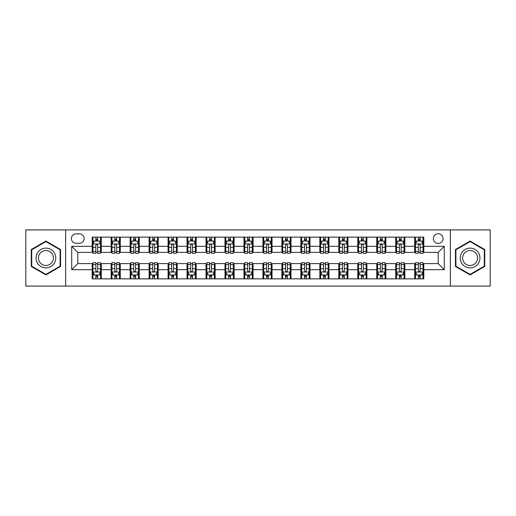 <?xml version="1.0" encoding="UTF-8"?>
<svg xmlns="http://www.w3.org/2000/svg" width="516" height="516" viewBox="0 0 516 516"><rect width="100%" height="100%" fill="white"/><g stroke="black" fill="none" stroke-linecap="round" stroke-linejoin="round"><path stroke-width="0.77" d="M438.219 233.716A4.857 4.857 0 0 0 433.363 238.573A4.857 4.857 0 0 0 438.219 243.429A4.857 4.857 0 0 0 443.076 238.573A4.857 4.857 0 0 0 438.219 233.716M450.365 286.077L490.2 286.077L490.2 229.923L450.365 229.923L450.365 286.077L65.635 286.077L65.635 229.923L25.8 229.923L25.8 286.077L65.635 286.077M76.11 243.281L79.451 243.281A4.702 4.702 0 0 0 84.153 238.573A4.702 4.702 0 0 0 79.451 233.871L76.11 233.871A4.702 4.702 0 0 0 71.408 238.573A4.702 4.702 0 0 0 76.11 243.281M450.365 229.923L65.635 229.923M92.196 269.687L71.711 269.687L71.711 246.313L92.196 246.313L92.196 252.382L77.781 252.382L77.781 263.618L92.196 263.618L92.196 278.866L423.804 278.866L423.804 263.618L438.219 263.618L438.219 252.382L423.804 252.382L423.804 246.313L444.289 246.313L444.289 269.687L423.804 269.687M423.804 246.313L423.804 237.134L92.196 237.134L92.196 246.313M414.696 237.134L414.696 252.382L415.457 252.382M418.341 252.382L420.159 252.382M423.043 252.382L423.804 252.382M414.696 252.382L404.073 252.382M395.727 237.134L395.727 252.382L396.488 252.382M399.371 252.382L401.19 252.382M395.727 252.382L385.104 252.382M376.757 237.134L376.757 252.382L377.512 252.382M380.395 252.382L382.221 252.382M376.757 252.382L366.134 252.382M357.788 237.134L357.788 252.382L358.543 252.382M361.426 252.382L363.251 252.382M357.788 252.382L347.165 252.382M338.812 237.134L338.812 252.382L339.573 252.382M342.456 252.382L344.275 252.382M338.812 252.382L328.189 252.382M319.843 237.134L319.843 252.382L320.604 252.382M323.487 252.382L325.306 252.382M319.843 252.382L309.219 252.382M300.873 237.134L300.873 252.382L301.634 252.382M304.517 252.382L306.336 252.382M300.873 252.382L290.25 252.382M281.904 237.134L281.904 252.382L282.665 252.382M285.548 252.382L287.367 252.382M281.904 252.382L271.281 252.382M262.934 237.134L262.934 252.382L263.689 252.382M266.572 252.382L268.397 252.382M262.934 252.382L252.311 252.382M243.965 237.134L243.965 252.382L244.719 252.382M247.603 252.382L249.428 252.382M243.965 252.382L233.335 252.382M224.989 237.134L224.989 252.382L225.75 252.382M228.633 252.382L230.452 252.382M224.989 252.382L214.366 252.382M206.019 237.134L206.019 252.382L206.781 252.382M209.664 252.382L211.483 252.382M206.019 252.382L195.396 252.382M187.05 237.134L187.05 252.382L187.811 252.382M190.694 252.382L192.513 252.382M187.05 252.382L176.427 252.382M168.081 237.134L168.081 252.382L168.835 252.382M171.725 252.382L173.544 252.382M168.081 252.382L157.457 252.382M149.111 237.134L149.111 252.382L149.866 252.382M152.749 252.382L154.574 252.382M149.111 252.382L138.488 252.382M130.135 237.134L130.135 252.382L130.896 252.382M133.779 252.382L135.605 252.382M130.135 252.382L119.512 252.382M111.166 237.134L111.166 252.382L111.927 252.382M114.81 252.382L116.629 252.382M111.166 252.382L100.543 252.382M92.196 252.382L92.957 252.382M95.841 252.382L97.659 252.382M92.196 263.618L92.957 263.618M95.841 263.618L97.659 263.618M100.543 263.618L101.304 263.618L101.304 278.866M111.927 263.618L101.304 263.618M114.81 263.618L116.629 263.618M119.512 263.618L120.273 263.618L120.273 278.866M130.896 263.618L120.273 263.618M133.779 263.618L135.605 263.618M138.488 263.618L139.243 263.618L139.243 278.866M149.866 263.618L139.243 263.618M152.749 263.618L154.574 263.618M157.457 263.618L158.212 263.618L158.212 278.866M168.835 263.618L158.212 263.618M171.725 263.618L173.544 263.618M176.427 263.618L177.188 263.618L177.188 278.866M187.811 263.618L177.188 263.618M190.694 263.618L192.513 263.618M195.396 263.618L196.157 263.618L196.157 278.866M206.781 263.618L196.157 263.618M209.664 263.618L211.483 263.618M214.366 263.618L215.127 263.618L215.127 278.866M225.75 263.618L215.127 263.618M228.633 263.618L230.452 263.618M233.335 263.618L234.096 263.618L234.096 278.866M244.719 263.618L234.096 263.618M247.603 263.618L249.428 263.618M252.311 263.618L253.066 263.618L253.066 278.866M263.689 263.618L253.066 263.618M266.572 263.618L268.397 263.618M271.281 263.618L272.035 263.618L272.035 278.866M282.665 263.618L272.035 263.618M285.548 263.618L287.367 263.618M290.25 263.618L291.011 263.618L291.011 278.866M301.634 263.618L291.011 263.618M304.517 263.618L306.336 263.618M309.219 263.618L309.981 263.618L309.981 278.866M320.604 263.618L309.981 263.618M323.487 263.618L325.306 263.618M328.189 263.618L328.95 263.618L328.95 278.866M339.573 263.618L328.95 263.618M342.456 263.618L344.275 263.618M347.165 263.618L347.919 263.618L347.919 278.866M358.543 263.618L347.919 263.618M361.426 263.618L363.251 263.618M366.134 263.618L366.889 263.618L366.889 278.866M377.512 263.618L366.889 263.618M380.395 263.618L382.221 263.618M385.104 263.618L385.865 263.618L385.865 278.866M396.488 263.618L385.865 263.618M399.371 263.618L401.19 263.618M404.073 263.618L404.834 263.618L404.834 278.866M415.457 263.618L404.834 263.618M418.341 263.618L420.159 263.618M423.043 263.618L423.804 263.618M101.304 237.134L101.304 252.382M92.196 240.927L92.957 240.927M95.841 240.927L97.659 240.927M100.543 240.927L101.304 240.927M92.196 275.073L92.957 275.073M95.841 275.073L97.659 275.073M100.543 275.073L101.304 275.073M111.166 263.618L111.166 278.866M120.273 237.134L120.273 252.382M111.166 240.927L111.927 240.927M114.81 240.927L116.629 240.927M119.512 240.927L120.273 240.927M111.166 275.073L111.927 275.073M114.81 275.073L116.629 275.073M119.512 275.073L120.273 275.073M130.135 263.618L130.135 278.866M130.135 275.073L130.896 275.073M133.779 275.073L135.605 275.073M138.488 275.073L139.243 275.073M139.243 237.134L139.243 252.382M130.135 240.927L130.896 240.927M133.779 240.927L135.605 240.927M138.488 240.927L139.243 240.927M149.111 263.618L149.111 278.866M149.111 275.073L149.866 275.073M152.749 275.073L154.574 275.073M157.457 275.073L158.212 275.073M158.212 237.134L158.212 252.382M149.111 240.927L149.866 240.927M152.749 240.927L154.574 240.927M157.457 240.927L158.212 240.927M168.081 263.618L168.081 278.866M168.081 275.073L168.835 275.073M171.725 275.073L173.544 275.073M176.427 275.073L177.188 275.073M177.188 237.134L177.188 252.382M168.081 240.927L168.835 240.927M171.725 240.927L173.544 240.927M176.427 240.927L177.188 240.927M187.05 263.618L187.05 278.866M187.05 275.073L187.811 275.073M190.694 275.073L192.513 275.073M195.396 275.073L196.157 275.073M196.157 237.134L196.157 252.382M187.05 240.927L187.811 240.927M190.694 240.927L192.513 240.927M195.396 240.927L196.157 240.927M206.019 263.618L206.019 278.866M206.019 275.073L206.781 275.073M209.664 275.073L211.483 275.073M214.366 275.073L215.127 275.073M215.127 237.134L215.127 252.382M206.019 240.927L206.781 240.927M209.664 240.927L211.483 240.927M214.366 240.927L215.127 240.927M224.989 263.618L224.989 278.866M224.989 275.073L225.75 275.073M228.633 275.073L230.452 275.073M233.335 275.073L234.096 275.073M234.096 237.134L234.096 252.382M224.989 240.927L225.75 240.927M228.633 240.927L230.452 240.927M233.335 240.927L234.096 240.927M243.965 263.618L243.965 278.866M243.965 275.073L244.719 275.073M247.603 275.073L249.428 275.073M252.311 275.073L253.066 275.073M253.066 237.134L253.066 252.382M243.965 240.927L244.719 240.927M247.603 240.927L249.428 240.927M252.311 240.927L253.066 240.927M262.934 263.618L262.934 278.866M262.934 275.073L263.689 275.073M266.572 275.073L268.397 275.073M271.281 275.073L272.035 275.073M272.035 237.134L272.035 252.382M262.934 240.927L263.689 240.927M266.572 240.927L268.397 240.927M271.281 240.927L272.035 240.927M281.904 263.618L281.904 278.866M281.904 275.073L282.665 275.073M285.548 275.073L287.367 275.073M290.25 275.073L291.011 275.073M291.011 237.134L291.011 252.382M281.904 240.927L282.665 240.927M285.548 240.927L287.367 240.927M290.25 240.927L291.011 240.927M300.873 263.618L300.873 278.866M300.873 275.073L301.634 275.073M304.517 275.073L306.336 275.073M309.219 275.073L309.981 275.073M309.981 237.134L309.981 252.382M300.873 240.927L301.634 240.927M304.517 240.927L306.336 240.927M309.219 240.927L309.981 240.927M319.843 263.618L319.843 278.866M319.843 275.073L320.604 275.073M323.487 275.073L325.306 275.073M328.189 275.073L328.95 275.073M328.95 237.134L328.95 252.382M319.843 240.927L320.604 240.927M323.487 240.927L325.306 240.927M328.189 240.927L328.95 240.927M338.812 263.618L338.812 278.866M338.812 275.073L339.573 275.073M342.456 275.073L344.275 275.073M347.165 275.073L347.919 275.073M347.919 237.134L347.919 252.382M338.812 240.927L339.573 240.927M342.456 240.927L344.275 240.927M347.165 240.927L347.919 240.927M357.788 263.618L357.788 278.866M357.788 275.073L358.543 275.073M361.426 275.073L363.251 275.073M366.134 275.073L366.889 275.073M366.889 237.134L366.889 252.382M357.788 240.927L358.543 240.927M361.426 240.927L363.251 240.927M366.134 240.927L366.889 240.927M376.757 263.618L376.757 278.866M376.757 275.073L377.512 275.073M380.395 275.073L382.221 275.073M385.104 275.073L385.865 275.073M385.865 237.134L385.865 252.382M376.757 240.927L377.512 240.927M380.395 240.927L382.221 240.927M385.104 240.927L385.865 240.927M395.727 263.618L395.727 278.866M395.727 275.073L396.488 275.073M399.371 275.073L401.19 275.073M404.073 275.073L404.834 275.073M404.834 237.134L404.834 252.382M395.727 240.927L396.488 240.927M399.371 240.927L401.19 240.927M404.073 240.927L404.834 240.927M414.696 263.618L414.696 278.866M414.696 275.073L415.457 275.073M418.341 275.073L420.159 275.073M423.043 275.073L423.804 275.073M414.696 240.927L415.457 240.927M418.341 240.927L420.159 240.927M423.043 240.927L423.804 240.927M77.781 252.382L71.711 246.313M77.781 263.618L71.711 269.687M444.289 246.313L438.219 252.382M444.289 269.687L438.219 263.618M45.911 274.912L60.553 266.456L60.553 249.544L45.911 241.088L31.263 249.544L31.263 266.456L45.911 274.912M484.737 249.544L470.089 241.088L455.447 249.544L455.447 266.456L470.089 274.912L484.737 266.456L484.737 249.544M97.659 239.108L95.841 239.108M100.543 251.395L97.659 251.395L97.659 253.298L100.543 253.298L100.543 244.036L99.027 241.004L94.473 241.004L92.957 244.036L92.957 253.298L95.841 253.298L95.841 251.395L92.957 251.395M92.957 244.036L92.957 237.134M100.543 244.036L100.543 237.134M95.841 241.004L95.841 237.134M97.659 237.134L97.659 241.004M97.659 251.395L97.659 245.177C97.053 244.004 96.447 244.004 95.841 245.177L95.841 251.395M95.841 276.892L97.659 276.892M92.957 264.605L95.841 264.605L95.841 262.702L92.957 262.702L92.957 271.964L94.473 274.996L99.027 274.996L100.543 271.964L100.543 262.702L97.659 262.702L97.659 264.605L100.543 264.605M100.543 271.964L100.543 278.866M92.957 271.964L92.957 278.866M97.659 274.996L97.659 278.866M95.841 278.866L95.841 274.996M95.841 264.605L95.841 270.823C96.447 271.997 97.053 271.997 97.659 270.823L97.659 264.605M116.629 239.108L114.81 239.108M119.512 251.395L116.629 251.395L116.629 253.298L119.512 253.298L119.512 244.036L117.996 241.004L113.443 241.004L111.927 244.036L111.927 253.298L114.81 253.298L114.81 251.395L111.927 251.395M111.927 244.036L111.927 237.134M119.512 244.036L119.512 237.134M114.81 241.004L114.81 237.134M116.629 237.134L116.629 241.004M116.629 251.395L116.629 245.177C116.023 244.004 115.416 244.004 114.81 245.177L114.81 251.395M135.605 239.108L133.779 239.108M138.488 251.395L135.605 251.395L135.605 253.298L138.488 253.298L138.488 244.036L136.966 241.004L132.412 241.004L130.896 244.036L130.896 253.298L133.779 253.298L133.779 251.395L130.896 251.395M130.896 244.036L130.896 237.134M138.488 244.036L138.488 237.134M133.779 241.004L133.779 237.134M135.605 237.134L135.605 241.004M135.605 251.395L135.605 245.177C134.999 244.004 134.386 244.004 133.779 245.177L133.779 251.395M154.574 239.108L152.749 239.108M157.457 251.395L154.574 251.395L154.574 253.298L157.457 253.298L157.457 244.036L155.935 241.004L151.388 241.004L149.866 244.036L149.866 253.298L152.749 253.298L152.749 251.395L149.866 251.395M149.866 244.036L149.866 237.134M157.457 244.036L157.457 237.134M152.749 241.004L152.749 237.134M154.574 237.134L154.574 241.004M154.574 251.395L154.574 245.177C153.968 244.004 153.362 244.004 152.749 245.177L152.749 251.395M114.81 276.892L116.629 276.892M111.927 264.605L114.81 264.605L114.81 262.702L111.927 262.702L111.927 271.964L113.443 274.996L117.996 274.996L119.512 271.964L119.512 262.702L116.629 262.702L116.629 264.605L119.512 264.605M119.512 271.964L119.512 278.866M111.927 271.964L111.927 278.866M116.629 274.996L116.629 278.866M114.81 278.866L114.81 274.996M114.81 264.605L114.81 270.823C115.416 271.997 116.023 271.997 116.629 270.823L116.629 264.605M133.779 276.892L135.605 276.892M130.896 264.605L133.779 264.605L133.779 262.702L130.896 262.702L130.896 271.964L132.412 274.996L136.966 274.996L138.488 271.964L138.488 262.702L135.605 262.702L135.605 264.605L138.488 264.605M138.488 271.964L138.488 278.866M130.896 271.964L130.896 278.866M135.605 274.996L135.605 278.866M133.779 278.866L133.779 274.996M133.779 264.605L133.779 270.823C134.386 271.997 134.992 271.997 135.605 270.823L135.605 264.605M152.749 276.892L154.574 276.892M149.866 264.605L152.749 264.605L152.749 262.702L149.866 262.702L149.866 271.964L151.388 274.996L155.935 274.996L157.457 271.964L157.457 262.702L154.574 262.702L154.574 264.605L157.457 264.605M157.457 271.964L157.457 278.866M149.866 271.964L149.866 278.866M154.574 274.996L154.574 278.866M152.749 278.866L152.749 274.996M152.749 264.605L152.749 270.823C153.355 271.997 153.962 271.997 154.574 270.823L154.574 264.605M173.544 239.108L171.725 239.108M176.427 251.395L173.544 251.395L173.544 253.298L176.427 253.298L176.427 244.036L174.911 241.004L170.357 241.004L168.835 244.036L168.835 253.298L171.725 253.298L171.725 251.395L168.835 251.395M168.835 244.036L168.835 237.134M176.427 244.036L176.427 237.134M171.725 241.004L171.725 237.134M173.544 237.134L173.544 241.004M173.544 251.395L173.544 245.177C172.937 244.004 172.331 244.004 171.725 245.177L171.725 251.395M171.725 276.892L173.544 276.892M168.835 264.605L171.725 264.605L171.725 262.702L168.835 262.702L168.835 271.964L170.357 274.996L174.911 274.996L176.427 271.964L176.427 262.702L173.544 262.702L173.544 264.605L176.427 264.605M176.427 271.964L176.427 278.866M168.835 271.964L168.835 278.866M173.544 274.996L173.544 278.866M171.725 278.866L171.725 274.996M171.725 264.605L171.725 270.823C172.331 271.997 172.937 271.997 173.544 270.823L173.544 264.605M54.451 253.066A9.862 9.862 0 0 0 40.977 249.454A9.862 9.862 0 0 0 37.365 262.934A9.862 9.862 0 0 0 50.839 266.546A9.862 9.862 0 0 0 54.451 253.066M52.374 254.265A7.469 7.469 0 0 0 42.177 251.531A7.469 7.469 0 0 0 39.442 261.735A7.469 7.469 0 0 0 49.646 264.469A7.469 7.469 0 0 0 52.374 254.265M45.911 274.383L31.721 266.192L31.721 249.809L45.911 241.617L60.101 249.809L60.101 266.192L45.911 274.383M470.089 267.862A9.862 9.862 0 0 0 479.957 258A9.862 9.862 0 0 0 470.089 248.138A9.862 9.862 0 0 0 460.227 258A9.862 9.862 0 0 0 470.089 267.862M470.089 265.469A7.469 7.469 0 0 0 477.558 258A7.469 7.469 0 0 0 470.089 250.531A7.469 7.469 0 0 0 462.62 258A7.469 7.469 0 0 0 470.089 265.469M455.899 249.809L470.089 241.617L484.279 249.809L484.279 266.192L470.089 274.383L455.899 266.192L455.899 249.809M192.513 239.108L190.694 239.108M195.396 251.395L192.513 251.395L192.513 253.298L195.396 253.298L195.396 244.036L193.881 241.004L189.327 241.004L187.811 244.036L187.811 253.298L190.694 253.298L190.694 251.395L187.811 251.395M187.811 244.036L187.811 237.134M195.396 244.036L195.396 237.134M190.694 241.004L190.694 237.134M192.513 237.134L192.513 241.004M192.513 251.395L192.513 245.177C191.907 244.004 191.301 244.004 190.694 245.177L190.694 251.395M190.694 276.892L192.513 276.892M187.811 264.605L190.694 264.605L190.694 262.702L187.811 262.702L187.811 271.964L189.327 274.996L193.881 274.996L195.396 271.964L195.396 262.702L192.513 262.702L192.513 264.605L195.396 264.605M195.396 271.964L195.396 278.866M187.811 271.964L187.811 278.866M192.513 274.996L192.513 278.866M190.694 278.866L190.694 274.996M190.694 264.605L190.694 270.823C191.301 271.997 191.907 271.997 192.513 270.823L192.513 264.605M211.483 239.108L209.664 239.108M214.366 251.395L211.483 251.395L211.483 253.298L214.366 253.298L214.366 244.036L212.85 241.004L208.296 241.004L206.781 244.036L206.781 253.298L209.664 253.298L209.664 251.395L206.781 251.395M206.781 244.036L206.781 237.134M214.366 244.036L214.366 237.134M209.664 241.004L209.664 237.134M211.483 237.134L211.483 241.004M211.483 251.395L211.483 245.177C210.876 244.004 210.27 244.004 209.664 245.177L209.664 251.395M230.452 239.108L228.633 239.108M233.335 251.395L230.452 251.395L230.452 253.298L233.335 253.298L233.335 244.036L231.819 241.004L227.266 241.004L225.75 244.036L225.75 253.298L228.633 253.298L228.633 251.395L225.75 251.395M225.75 244.036L225.75 237.134M233.335 244.036L233.335 237.134M228.633 241.004L228.633 237.134M230.452 237.134L230.452 241.004M230.452 251.395L230.452 245.177C229.846 244.004 229.239 244.004 228.633 245.177L228.633 251.395M249.428 239.108L247.603 239.108M252.311 251.395L249.428 251.395L249.428 253.298L252.311 253.298L252.311 244.036L250.789 241.004L246.235 241.004L244.719 244.036L244.719 253.298L247.603 253.298L247.603 251.395L244.719 251.395M244.719 244.036L244.719 237.134M252.311 244.036L252.311 237.134M247.603 241.004L247.603 237.134M249.428 237.134L249.428 241.004M249.428 251.395L249.428 245.177C248.822 244.004 248.209 244.004 247.603 245.177L247.603 251.395M268.397 239.108L266.572 239.108M271.281 251.395L268.397 251.395L268.397 253.298L271.281 253.298L271.281 244.036L269.765 241.004L265.211 241.004L263.689 244.036L263.689 253.298L266.572 253.298L266.572 251.395L263.689 251.395M263.689 244.036L263.689 237.134M271.281 244.036L271.281 237.134M266.572 241.004L266.572 237.134M268.397 237.134L268.397 241.004M268.397 251.395L268.397 245.177C267.791 244.004 267.185 244.004 266.572 245.177L266.572 251.395M209.664 276.892L211.483 276.892M206.781 264.605L209.664 264.605L209.664 262.702L206.781 262.702L206.781 271.964L208.296 274.996L212.85 274.996L214.366 271.964L214.366 262.702L211.483 262.702L211.483 264.605L214.366 264.605M214.366 271.964L214.366 278.866M206.781 271.964L206.781 278.866M211.483 274.996L211.483 278.866M209.664 278.866L209.664 274.996M209.664 264.605L209.664 270.823C210.27 271.997 210.876 271.997 211.483 270.823L211.483 264.605M228.633 276.892L230.452 276.892M225.75 264.605L228.633 264.605L228.633 262.702L225.75 262.702L225.75 271.964L227.266 274.996L231.819 274.996L233.335 271.964L233.335 262.702L230.452 262.702L230.452 264.605L233.335 264.605M233.335 271.964L233.335 278.866M225.75 271.964L225.75 278.866M230.452 274.996L230.452 278.866M228.633 278.866L228.633 274.996M228.633 264.605L228.633 270.823C229.239 271.997 229.846 271.997 230.452 270.823L230.452 264.605M247.603 276.892L249.428 276.892M244.719 264.605L247.603 264.605L247.603 262.702L244.719 262.702L244.719 271.964L246.235 274.996L250.789 274.996L252.311 271.964L252.311 262.702L249.428 262.702L249.428 264.605L252.311 264.605M252.311 271.964L252.311 278.866M244.719 271.964L244.719 278.866M249.428 274.996L249.428 278.866M247.603 278.866L247.603 274.996M247.603 264.605L247.603 270.823C248.209 271.997 248.815 271.997 249.428 270.823L249.428 264.605M266.572 276.892L268.397 276.892M263.689 264.605L266.572 264.605L266.572 262.702L263.689 262.702L263.689 271.964L265.211 274.996L269.765 274.996L271.281 271.964L271.281 262.702L268.397 262.702L268.397 264.605L271.281 264.605M271.281 271.964L271.281 278.866M263.689 271.964L263.689 278.866M268.397 274.996L268.397 278.866M266.572 278.866L266.572 274.996M266.572 264.605L266.572 270.823C267.178 271.997 267.791 271.997 268.397 270.823L268.397 264.605M287.367 239.108L285.548 239.108M290.25 251.395L287.367 251.395L287.367 253.298L290.25 253.298L290.25 244.036L288.734 241.004L284.181 241.004L282.665 244.036L282.665 253.298L285.548 253.298L285.548 251.395L282.665 251.395M282.665 244.036L282.665 237.134M290.25 244.036L290.25 237.134M285.548 241.004L285.548 237.134M287.367 237.134L287.367 241.004M287.367 251.395L287.367 245.177C286.761 244.004 286.154 244.004 285.548 245.177L285.548 251.395M285.548 276.892L287.367 276.892M282.665 264.605L285.548 264.605L285.548 262.702L282.665 262.702L282.665 271.964L284.181 274.996L288.734 274.996L290.25 271.964L290.25 262.702L287.367 262.702L287.367 264.605L290.25 264.605M290.25 271.964L290.25 278.866M282.665 271.964L282.665 278.866M287.367 274.996L287.367 278.866M285.548 278.866L285.548 274.996M285.548 264.605L285.548 270.823C286.154 271.997 286.761 271.997 287.367 270.823L287.367 264.605M306.336 239.108L304.517 239.108M309.219 251.395L306.336 251.395L306.336 253.298L309.219 253.298L309.219 244.036L307.704 241.004L303.15 241.004L301.634 244.036L301.634 253.298L304.517 253.298L304.517 251.395L301.634 251.395M301.634 244.036L301.634 237.134M309.219 244.036L309.219 237.134M304.517 241.004L304.517 237.134M306.336 237.134L306.336 241.004M306.336 251.395L306.336 245.177C305.73 244.004 305.124 244.004 304.517 245.177L304.517 251.395M304.517 276.892L306.336 276.892M301.634 264.605L304.517 264.605L304.517 262.702L301.634 262.702L301.634 271.964L303.15 274.996L307.704 274.996L309.219 271.964L309.219 262.702L306.336 262.702L306.336 264.605L309.219 264.605M309.219 271.964L309.219 278.866M301.634 271.964L301.634 278.866M306.336 274.996L306.336 278.866M304.517 278.866L304.517 274.996M304.517 264.605L304.517 270.823C305.124 271.997 305.73 271.997 306.336 270.823L306.336 264.605M325.306 239.108L323.487 239.108M328.189 251.395L325.306 251.395L325.306 253.298L328.189 253.298L328.189 244.036L326.673 241.004L322.119 241.004L320.604 244.036L320.604 253.298L323.487 253.298L323.487 251.395L320.604 251.395M320.604 244.036L320.604 237.134M328.189 244.036L328.189 237.134M323.487 241.004L323.487 237.134M325.306 237.134L325.306 241.004M325.306 251.395L325.306 245.177C324.699 244.004 324.093 244.004 323.487 245.177L323.487 251.395M344.275 239.108L342.456 239.108M347.165 251.395L344.275 251.395L344.275 253.298L347.165 253.298L347.165 244.036L345.643 241.004L341.089 241.004L339.573 244.036L339.573 253.298L342.456 253.298L342.456 251.395L339.573 251.395M339.573 244.036L339.573 237.134M347.165 244.036L347.165 237.134M342.456 241.004L342.456 237.134M344.275 237.134L344.275 241.004M344.275 251.395L344.275 245.177C343.669 244.004 343.063 244.004 342.456 245.177L342.456 251.395M363.251 239.108L361.426 239.108M366.134 251.395L363.251 251.395L363.251 253.298L366.134 253.298L366.134 244.036L364.612 241.004L360.065 241.004L358.543 244.036L358.543 253.298L361.426 253.298L361.426 251.395L358.543 251.395M358.543 244.036L358.543 237.134M366.134 244.036L366.134 237.134M361.426 241.004L361.426 237.134M363.251 237.134L363.251 241.004M363.251 251.395L363.251 245.177C362.645 244.004 362.038 244.004 361.426 245.177L361.426 251.395M382.221 239.108L380.395 239.108M385.104 251.395L382.221 251.395L382.221 253.298L385.104 253.298L385.104 244.036L383.588 241.004L379.034 241.004L377.512 244.036L377.512 253.298L380.395 253.298L380.395 251.395L377.512 251.395M377.512 244.036L377.512 237.134M385.104 244.036L385.104 237.134M380.395 241.004L380.395 237.134M382.221 237.134L382.221 241.004M382.221 251.395L382.221 245.177C381.614 244.004 381.008 244.004 380.395 245.177L380.395 251.395M401.19 239.108L399.371 239.108M404.073 251.395L401.19 251.395L401.19 253.298L404.073 253.298L404.073 244.036L402.557 241.004L398.004 241.004L396.488 244.036L396.488 253.298L399.371 253.298L399.371 251.395L396.488 251.395M396.488 244.036L396.488 237.134M404.073 244.036L404.073 237.134M399.371 241.004L399.371 237.134M401.19 237.134L401.19 241.004M401.19 251.395L401.19 245.177C400.584 244.004 399.977 244.004 399.371 245.177L399.371 251.395M420.159 239.108L418.341 239.108M423.043 251.395L420.159 251.395L420.159 253.298L423.043 253.298L423.043 244.036L421.527 241.004L416.973 241.004L415.457 244.036L415.457 253.298L418.341 253.298L418.341 251.395L415.457 251.395M415.457 244.036L415.457 237.134M423.043 244.036L423.043 237.134M418.341 241.004L418.341 237.134M420.159 237.134L420.159 241.004M420.159 251.395L420.159 245.177C419.553 244.004 418.947 244.004 418.341 245.177L418.341 251.395M323.487 276.892L325.306 276.892M320.604 264.605L323.487 264.605L323.487 262.702L320.604 262.702L320.604 271.964L322.119 274.996L326.673 274.996L328.189 271.964L328.189 262.702L325.306 262.702L325.306 264.605L328.189 264.605M328.189 271.964L328.189 278.866M320.604 271.964L320.604 278.866M325.306 274.996L325.306 278.866M323.487 278.866L323.487 274.996M323.487 264.605L323.487 270.823C324.093 271.997 324.699 271.997 325.306 270.823L325.306 264.605M342.456 276.892L344.275 276.892M339.573 264.605L342.456 264.605L342.456 262.702L339.573 262.702L339.573 271.964L341.089 274.996L345.643 274.996L347.165 271.964L347.165 262.702L344.275 262.702L344.275 264.605L347.165 264.605M347.165 271.964L347.165 278.866M339.573 271.964L339.573 278.866M344.275 274.996L344.275 278.866M342.456 278.866L342.456 274.996M342.456 264.605L342.456 270.823C343.063 271.997 343.669 271.997 344.275 270.823L344.275 264.605M361.426 276.892L363.251 276.892M358.543 264.605L361.426 264.605L361.426 262.702L358.543 262.702L358.543 271.964L360.065 274.996L364.612 274.996L366.134 271.964L366.134 262.702L363.251 262.702L363.251 264.605L366.134 264.605M366.134 271.964L366.134 278.866M358.543 271.964L358.543 278.866M363.251 274.996L363.251 278.866M361.426 278.866L361.426 274.996M361.426 264.605L361.426 270.823C362.032 271.997 362.638 271.997 363.251 270.823L363.251 264.605M380.395 276.892L382.221 276.892M377.512 264.605L380.395 264.605L380.395 262.702L377.512 262.702L377.512 271.964L379.034 274.996L383.588 274.996L385.104 271.964L385.104 262.702L382.221 262.702L382.221 264.605L385.104 264.605M385.104 271.964L385.104 278.866M377.512 271.964L377.512 278.866M382.221 274.996L382.221 278.866M380.395 278.866L380.395 274.996M380.395 264.605L380.395 270.823C381.002 271.997 381.614 271.997 382.221 270.823L382.221 264.605M399.371 276.892L401.19 276.892M396.488 264.605L399.371 264.605L399.371 262.702L396.488 262.702L396.488 271.964L398.004 274.996L402.557 274.996L404.073 271.964L404.073 262.702L401.19 262.702L401.19 264.605L404.073 264.605M404.073 271.964L404.073 278.866M396.488 271.964L396.488 278.866M401.19 274.996L401.19 278.866M399.371 278.866L399.371 274.996M399.371 264.605L399.371 270.823C399.977 271.997 400.584 271.997 401.19 270.823L401.19 264.605M418.341 276.892L420.159 276.892M415.457 264.605L418.341 264.605L418.341 262.702L415.457 262.702L415.457 271.964L416.973 274.996L421.527 274.996L423.043 271.964L423.043 262.702L420.159 262.702L420.159 264.605L423.043 264.605M423.043 271.964L423.043 278.866M415.457 271.964L415.457 278.866M420.159 274.996L420.159 278.866M418.341 278.866L418.341 274.996M418.341 264.605L418.341 270.823C418.947 271.997 419.553 271.997 420.159 270.823L420.159 264.605M111.166 269.687L101.304 269.687M111.166 246.313L101.304 246.313M130.135 246.313L120.273 246.313M130.135 269.687L120.273 269.687M149.111 246.313L139.243 246.313M149.111 269.687L139.243 269.687M168.081 246.313L158.212 246.313M168.081 269.687L158.212 269.687M187.05 246.313L177.188 246.313M187.05 269.687L177.188 269.687M206.019 246.313L196.157 246.313M206.019 269.687L196.157 269.687M224.989 246.313L215.127 246.313M224.989 269.687L215.127 269.687M243.965 246.313L234.096 246.313M243.965 269.687L234.096 269.687M262.934 246.313L253.066 246.313M262.934 269.687L253.066 269.687M281.904 246.313L272.035 246.313M281.904 269.687L272.035 269.687M300.873 246.313L291.011 246.313M300.873 269.687L291.011 269.687M319.843 246.313L309.981 246.313M319.843 269.687L309.981 269.687M338.812 246.313L328.95 246.313M338.812 269.687L328.95 269.687M357.788 246.313L347.919 246.313M357.788 269.687L347.919 269.687M376.757 246.313L366.889 246.313M376.757 269.687L366.889 269.687M395.727 246.313L385.865 246.313M395.727 269.687L385.865 269.687M414.696 246.313L404.834 246.313M414.696 269.687L404.834 269.687M100.504 243.965L92.996 243.965M92.957 241.185L94.383 241.185M99.117 241.185L100.543 241.185M95.841 247.325L92.957 247.325M100.543 247.325L97.659 247.325M97.659 240.069L95.841 240.069M92.996 272.035L100.504 272.035M100.543 274.815L99.117 274.815M94.383 274.815L92.957 274.815M97.659 268.675L100.543 268.675M92.957 268.675L95.841 268.675M95.841 275.931L97.659 275.931M119.48 243.965L111.966 243.965M111.927 241.185L113.352 241.185M118.087 241.185L119.512 241.185M114.81 247.325L111.927 247.325M119.512 247.325L116.629 247.325M116.629 240.069L114.81 240.069M138.449 243.965L130.935 243.965M130.896 241.185L132.322 241.185M137.056 241.185L138.488 241.185M133.779 247.325L130.896 247.325M138.488 247.325L135.605 247.325M135.605 240.069L133.779 240.069M157.419 243.965L149.904 243.965M149.866 241.185L151.291 241.185M156.032 241.185L157.457 241.185M152.749 247.325L149.866 247.325M157.457 247.325L154.574 247.325M154.574 240.069L152.749 240.069M111.966 272.035L119.48 272.035M119.512 274.815L118.087 274.815M113.352 274.815L111.927 274.815M116.629 268.675L119.512 268.675M111.927 268.675L114.81 268.675M114.81 275.931L116.629 275.931M130.935 272.035L138.449 272.035M138.488 274.815L137.056 274.815M132.322 274.815L130.896 274.815M135.605 268.675L138.488 268.675M130.896 268.675L133.779 268.675M133.779 275.931L135.605 275.931M149.904 272.035L157.419 272.035M157.457 274.815L156.032 274.815M151.291 274.815L149.866 274.815M154.574 268.675L157.457 268.675M149.866 268.675L152.749 268.675M152.749 275.931L154.574 275.931M176.388 243.965L168.874 243.965M168.835 241.185L170.267 241.185M175.001 241.185L176.427 241.185M171.725 247.325L168.835 247.325M176.427 247.325L173.544 247.325M173.544 240.069L171.725 240.069M168.874 272.035L176.388 272.035M176.427 274.815L175.001 274.815M170.267 274.815L168.835 274.815M173.544 268.675L176.427 268.675M168.835 268.675L171.725 268.675M171.725 275.931L173.544 275.931M195.358 243.965L187.85 243.965M187.811 241.185L189.237 241.185M193.971 241.185L195.396 241.185M190.694 247.325L187.811 247.325M195.396 247.325L192.513 247.325M192.513 240.069L190.694 240.069M187.85 272.035L195.358 272.035M195.396 274.815L193.971 274.815M189.237 274.815L187.811 274.815M192.513 268.675L195.396 268.675M187.811 268.675L190.694 268.675M190.694 275.931L192.513 275.931M214.327 243.965L206.819 243.965M206.781 241.185L208.206 241.185M212.94 241.185L214.366 241.185M209.664 247.325L206.781 247.325M214.366 247.325L211.483 247.325M211.483 240.069L209.664 240.069M233.303 243.965L225.789 243.965M225.75 241.185L227.175 241.185M231.91 241.185L233.335 241.185M228.633 247.325L225.75 247.325M233.335 247.325L230.452 247.325M230.452 240.069L228.633 240.069M252.272 243.965L244.758 243.965M244.719 241.185L246.145 241.185M250.879 241.185L252.311 241.185M247.603 247.325L244.719 247.325M252.311 247.325L249.428 247.325M249.428 240.069L247.603 240.069M271.242 243.965L263.728 243.965M263.689 241.185L265.121 241.185M269.855 241.185L271.281 241.185M266.572 247.325L263.689 247.325M271.281 247.325L268.397 247.325M268.397 240.069L266.572 240.069M206.819 272.035L214.327 272.035M214.366 274.815L212.94 274.815M208.206 274.815L206.781 274.815M211.483 268.675L214.366 268.675M206.781 268.675L209.664 268.675M209.664 275.931L211.483 275.931M225.789 272.035L233.303 272.035M233.335 274.815L231.91 274.815M227.175 274.815L225.75 274.815M230.452 268.675L233.335 268.675M225.75 268.675L228.633 268.675M228.633 275.931L230.452 275.931M244.758 272.035L252.272 272.035M252.311 274.815L250.879 274.815M246.145 274.815L244.719 274.815M249.428 268.675L252.311 268.675M244.719 268.675L247.603 268.675M247.603 275.931L249.428 275.931M263.728 272.035L271.242 272.035M271.281 274.815L269.855 274.815M265.121 274.815L263.689 274.815M268.397 268.675L271.281 268.675M263.689 268.675L266.572 268.675M266.572 275.931L268.397 275.931M290.211 243.965L282.697 243.965M282.665 241.185L284.09 241.185M288.825 241.185L290.25 241.185M285.548 247.325L282.665 247.325M290.25 247.325L287.367 247.325M287.367 240.069L285.548 240.069M282.697 272.035L290.211 272.035M290.25 274.815L288.825 274.815M284.09 274.815L282.665 274.815M287.367 268.675L290.25 268.675M282.665 268.675L285.548 268.675M285.548 275.931L287.367 275.931M309.181 243.965L301.673 243.965M301.634 241.185L303.06 241.185M307.794 241.185L309.219 241.185M304.517 247.325L301.634 247.325M309.219 247.325L306.336 247.325M306.336 240.069L304.517 240.069M301.673 272.035L309.181 272.035M309.219 274.815L307.794 274.815M303.06 274.815L301.634 274.815M306.336 268.675L309.219 268.675M301.634 268.675L304.517 268.675M304.517 275.931L306.336 275.931M328.15 243.965L320.642 243.965M320.604 241.185L322.029 241.185M326.763 241.185L328.189 241.185M323.487 247.325L320.604 247.325M328.189 247.325L325.306 247.325M325.306 240.069L323.487 240.069M347.126 243.965L339.612 243.965M339.573 241.185L340.999 241.185M345.733 241.185L347.165 241.185M342.456 247.325L339.573 247.325M347.165 247.325L344.275 247.325M344.275 240.069L342.456 240.069M366.096 243.965L358.581 243.965M358.543 241.185L359.968 241.185M364.709 241.185L366.134 241.185M361.426 247.325L358.543 247.325M366.134 247.325L363.251 247.325M363.251 240.069L361.426 240.069M385.065 243.965L377.551 243.965M377.512 241.185L378.944 241.185M383.678 241.185L385.104 241.185M380.395 247.325L377.512 247.325M385.104 247.325L382.221 247.325M382.221 240.069L380.395 240.069M404.034 243.965L396.52 243.965M396.488 241.185L397.913 241.185M402.648 241.185L404.073 241.185M399.371 247.325L396.488 247.325M404.073 247.325L401.19 247.325M401.19 240.069L399.371 240.069M423.004 243.965L415.496 243.965M415.457 241.185L416.883 241.185M421.617 241.185L423.043 241.185M418.341 247.325L415.457 247.325M423.043 247.325L420.159 247.325M420.159 240.069L418.341 240.069M320.642 272.035L328.15 272.035M328.189 274.815L326.763 274.815M322.029 274.815L320.604 274.815M325.306 268.675L328.189 268.675M320.604 268.675L323.487 268.675M323.487 275.931L325.306 275.931M339.612 272.035L347.126 272.035M347.165 274.815L345.733 274.815M340.999 274.815L339.573 274.815M344.275 268.675L347.165 268.675M339.573 268.675L342.456 268.675M342.456 275.931L344.275 275.931M358.581 272.035L366.096 272.035M366.134 274.815L364.709 274.815M359.968 274.815L358.543 274.815M363.251 268.675L366.134 268.675M358.543 268.675L361.426 268.675M361.426 275.931L363.251 275.931M377.551 272.035L385.065 272.035M385.104 274.815L383.678 274.815M378.944 274.815L377.512 274.815M382.221 268.675L385.104 268.675M377.512 268.675L380.395 268.675M380.395 275.931L382.221 275.931M396.52 272.035L404.034 272.035M404.073 274.815L402.648 274.815M397.913 274.815L396.488 274.815M401.19 268.675L404.073 268.675M396.488 268.675L399.371 268.675M399.371 275.931L401.19 275.931M415.496 272.035L423.004 272.035M423.043 274.815L421.617 274.815M416.883 274.815L415.457 274.815M420.159 268.675L423.043 268.675M415.457 268.675L418.341 268.675M418.341 275.931L420.159 275.931"/></g></svg>
